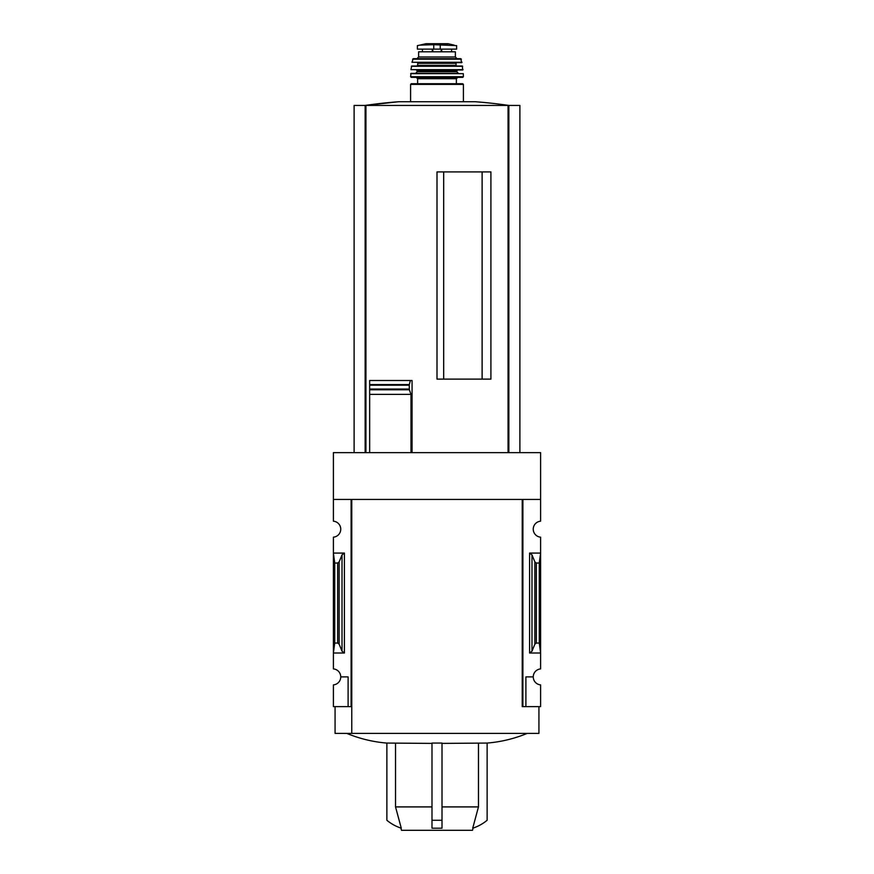 <?xml version="1.0" encoding="UTF-8"?>
<svg xmlns="http://www.w3.org/2000/svg" width="874" height="874" viewBox="0 0 874 874"><rect width="100%" height="100%" fill="white"/><g stroke="black" fill="none" stroke-linecap="round" stroke-linejoin="round"><path stroke-width="1.31" d="M522.226 706.64L522.226 499.436L522.226 706.64L522.892 706.64L522.892 499.436L540.602 499.436L540.602 452.645L333.398 452.645L333.398 521.188A8.019 8.019 0 0 1 340.751 529.185A8.019 8.019 0 0 1 333.398 537.171L333.398 668.905A8.019 8.019 0 0 1 340.751 676.902L348.103 676.902L348.103 706.64L351.774 706.64M540.602 499.436L540.602 521.188A8.019 8.019 0 0 0 533.249 529.185A8.019 8.019 0 0 0 540.602 537.171L540.602 668.905A8.019 8.019 0 0 0 533.249 676.902A8.019 8.019 0 0 0 540.602 684.888L540.602 706.64L525.897 706.64L525.897 676.902L533.249 676.902M348.103 706.64L333.398 706.64L333.398 684.888A8.019 8.019 0 0 0 340.751 676.902M482.12 379.119L482.12 171.916M443.686 379.119L443.686 171.916M519.888 452.645L519.888 105.437L354.112 105.437L354.112 452.645M369.658 452.645L369.658 389.782L369.658 394.371L410.988 394.371L409.349 389.782L409.261 385.041L409.261 389.225M409.349 389.782L369.658 389.782L369.658 380.496L369.658 384.582L409.327 384.582L410.387 380.496L412.058 380.496L412.058 452.645M437 379.119L490.915 379.119L490.915 171.916L437 171.916L437 379.119M410.988 452.645L410.988 394.371M395.529 743.403L395.529 806.91L401.286 828.202A43.449 43.449 0 0 1 386.865 820.271L386.865 743.064L431.985 743.403M431.985 743.064L442.015 743.064L442.015 828.202L431.985 828.202L431.985 743.064M442.015 743.403L487.135 743.064C500.999 741.928 514.371 738.694 527.24 733.384M431.985 806.91L395.529 806.91M478.471 743.403L478.471 806.91L442.015 806.91M473.107 828.082L472.506 830.3L401.494 830.3L400.893 828.082M487.135 743.064L487.135 820.271A43.449 43.449 0 0 1 472.714 828.202L478.471 806.91M344.422 553.078L333.398 553.078L334.731 563.031L337.637 563.031L339.134 561.916L342.018 554.87L344.422 553.078L344.422 653.009L333.398 653.009L334.731 643.046L334.731 563.031M344.422 653.009L342.018 651.217L339.134 644.171L337.637 643.046L334.731 643.046M351.108 706.64L351.108 499.436L333.398 499.436M522.892 706.64L525.897 706.64M531.982 651.217L534.866 644.171L536.363 643.046L539.269 643.046L540.602 653.009L529.578 653.009L531.982 651.217L531.982 554.87L529.578 553.078L540.602 553.078L539.269 563.031L536.363 563.031L534.866 561.916L531.982 554.87M539.269 643.046L539.269 563.031M538.93 706.64L538.93 733.384L335.07 733.384L335.07 706.64M522.226 499.436L351.774 499.436L351.774 733.384M442.015 820.271L431.985 820.271M369.658 380.496L410.387 380.496M508.854 452.645L508.854 105.437M365.146 452.645L365.146 105.437M398.631 101.734A501.305 501.305 0 0 0 365.113 105.437L398.631 101.734L475.369 101.734A501.305 501.305 0 0 1 508.887 105.437M433.744 44.694L456.632 45.634L456.632 49.13L417.368 49.13L417.368 45.634L419.837 45.131L433.744 44.694L433.744 49.13M416.953 58.656L418.624 56.985L418.624 51.806L455.376 51.806L455.376 56.985L457.047 58.656M410.594 101.734L410.594 84.385L411.272 83.718L462.728 83.718L456.381 83.718L456.381 78.704L457.725 77.371L416.275 77.371L457.725 77.371M417.619 83.718L417.619 78.704L456.381 78.704M416.275 77.371L417.619 78.704M411.272 77.371L462.728 77.371L411.272 77.371L410.605 76.694L463.395 76.694L462.728 77.371M410.682 73.678L463.318 73.678L411.009 73.361L410.605 76.694M416.614 70.018L417.28 71.69L415.609 73.361L458.391 73.361L456.72 71.69L457.386 70.018M410.955 69.647L462.717 70.018L462.335 66.009L411.665 66.009L410.955 69.647L463.045 69.647M426.971 62.666L417.28 62.666L417.947 63.332L417.28 66.009M417.28 62.666L447.029 62.666M411.971 62.273L461.701 62.666L460.74 58.656L413.26 58.656L411.971 62.273L462.029 62.273M508.067 452.645L508.067 105.437M365.933 452.645L365.933 105.437M337.637 643.046L337.637 563.031M529.578 653.009L529.578 553.078M536.363 643.046L536.363 563.031M534.866 644.171L534.866 561.916M342.018 651.217L342.018 554.87M339.134 644.171L339.134 561.916M369.658 389.072L409.185 389.072M369.658 385.194L409.185 385.194M440.256 44.694L440.256 49.13M410.594 84.385L463.406 84.385L462.728 83.718M417.28 71.69L456.72 71.69M417.28 70.685L456.72 70.685M411.337 66.293L462.663 66.293M417.947 65.342L456.053 65.342L456.72 66.009M417.947 63.332L456.053 63.332L456.72 62.666M412.604 59.181L461.396 59.181M418.624 56.985L455.376 56.985M441.741 49.13L441.741 51.806M441.195 49.13L441.195 51.806M432.259 49.13L432.259 51.806M432.805 49.13L432.805 51.806M454.163 45.131L448.122 43.711L425.878 43.711L419.837 45.131M386.865 743.086C373.001 741.928 359.629 738.694 346.76 733.384M463.406 101.734L463.406 84.385M463.395 76.694L463.318 73.678M456.053 65.342L456.053 63.332M422.426 49.13L422.426 51.806M451.574 49.13L451.574 51.806M448.122 43.711L425.966 43.7L447.532 44.148"/></g></svg>
